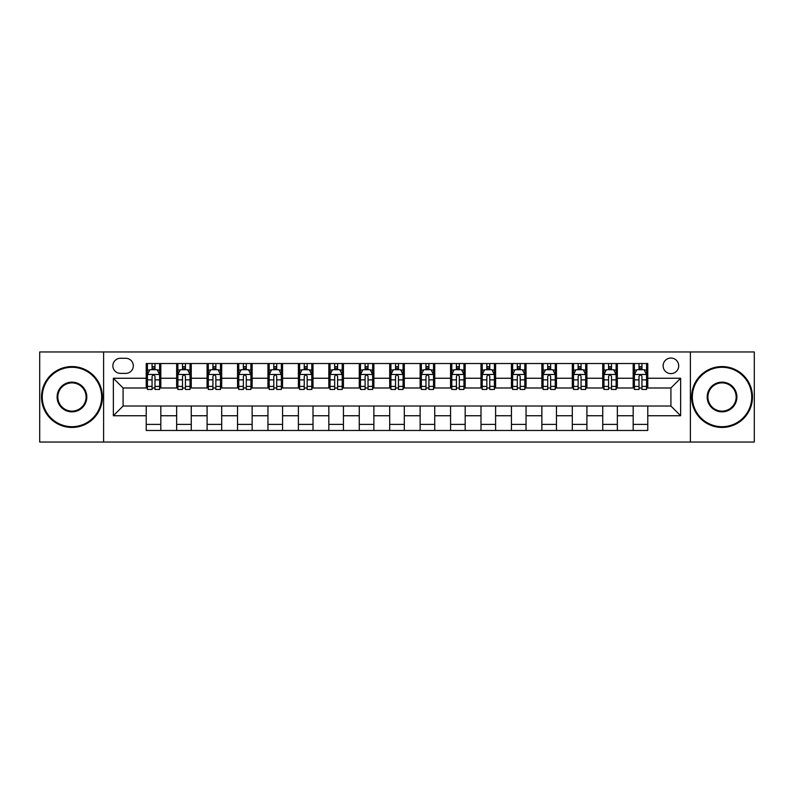 <?xml version="1.0" encoding="UTF-8"?>
<svg xmlns="http://www.w3.org/2000/svg" width="794" height="794" viewBox="0 0 794 794"><rect width="100%" height="100%" fill="white"/><g stroke="black" fill="none" stroke-linecap="round" stroke-linejoin="round"><path stroke-width="1.19" d="M670.91 358.044A7.791 7.791 0 0 0 663.119 365.836A7.791 7.791 0 0 0 670.91 373.627A7.791 7.791 0 0 0 678.701 365.836A7.791 7.791 0 0 0 670.91 358.044M690.383 442.04L754.3 442.04L754.3 351.96L690.383 351.96L690.383 442.04L103.617 442.04L103.617 351.96L39.7 351.96L39.7 442.04L103.617 442.04M120.41 373.379L125.77 373.379A7.543 7.543 0 0 0 133.313 365.836A7.543 7.543 0 0 0 125.77 358.283L120.41 358.283A7.543 7.543 0 0 0 112.867 365.836A7.543 7.543 0 0 0 120.41 373.379M690.383 351.96L103.617 351.96M146.225 415.748L113.353 415.748L113.353 378.252L146.225 378.252L146.225 387.988L123.09 387.988L123.09 406.012L146.225 406.012L146.225 430.477L647.775 430.477L647.775 406.012L670.91 406.012L670.91 387.988L647.775 387.988L647.775 378.252L680.647 378.252L680.647 415.748L647.775 415.748M647.775 378.252L647.775 363.523L146.225 363.523L146.225 378.252M633.175 363.523L633.175 387.988L634.386 387.988M639.011 387.988L641.939 387.988M646.564 387.988L647.775 387.988M633.175 387.988L616.124 387.988M602.735 363.523L602.735 387.988L603.956 387.988M608.581 387.988L611.499 387.988M602.735 387.988L585.694 387.988M572.305 363.523L572.305 387.988L573.516 387.988M578.141 387.988L581.069 387.988M572.305 387.988L555.254 387.988M541.865 363.523L541.865 387.988L543.086 387.988M547.711 387.988L550.629 387.988M541.865 387.988L524.824 387.988M511.435 363.523L511.435 387.988L512.646 387.988M517.281 387.988L520.199 387.988M511.435 387.988L494.394 387.988M480.995 363.523L480.995 387.988L482.216 387.988M486.841 387.988L489.769 387.988M480.995 387.988L463.954 387.988M450.565 363.523L450.565 387.988L451.786 387.988M456.411 387.988L459.329 387.988M450.565 387.988L433.524 387.988M420.125 363.523L420.125 387.988L421.346 387.988M425.971 387.988L428.899 387.988M420.125 387.988L403.084 387.988M389.695 363.523L389.695 387.988L390.916 387.988M395.541 387.988L398.459 387.988M389.695 387.988L372.654 387.988M359.265 363.523L359.265 387.988L360.476 387.988M365.101 387.988L368.029 387.988M359.265 387.988L342.214 387.988M328.825 363.523L328.825 387.988L330.046 387.988M334.671 387.988L337.589 387.988M328.825 387.988L311.784 387.988M298.395 363.523L298.395 387.988L299.606 387.988M304.231 387.988L307.159 387.988M298.395 387.988L281.354 387.988M267.955 363.523L267.955 387.988L269.176 387.988M273.801 387.988L276.719 387.988M267.955 387.988L250.914 387.988M237.525 363.523L237.525 387.988L238.746 387.988M243.371 387.988L246.289 387.988M237.525 387.988L220.484 387.988M207.085 363.523L207.085 387.988L208.306 387.988M212.931 387.988L215.859 387.988M207.085 387.988L190.044 387.988M176.655 363.523L176.655 387.988L177.876 387.988M182.501 387.988L185.419 387.988M176.655 387.988L159.614 387.988M146.225 387.988L147.436 387.988M152.061 387.988L154.989 387.988M146.225 406.012L160.825 406.012L160.825 430.477M647.775 406.012L160.825 406.012M160.825 363.523L160.825 387.988M146.225 369.607L147.436 369.607M152.061 369.607L154.989 369.607M159.614 369.607L160.825 369.607M146.225 424.393L160.825 424.393M176.655 406.012L176.655 430.477M191.265 363.523L191.265 387.988M176.655 369.607L177.876 369.607M182.501 369.607L185.419 369.607M190.044 369.607L191.265 369.607M191.265 406.012L191.265 430.477M176.655 424.393L191.265 424.393M207.085 406.012L207.085 430.477M221.695 406.012L221.695 430.477M207.085 424.393L221.695 424.393M221.695 363.523L221.695 387.988M207.085 369.607L208.306 369.607M212.931 369.607L215.859 369.607M220.484 369.607L221.695 369.607M237.525 406.012L237.525 430.477M252.135 406.012L252.135 430.477M237.525 424.393L252.135 424.393M252.135 363.523L252.135 387.988M237.525 369.607L238.746 369.607M243.371 369.607L246.289 369.607M250.914 369.607L252.135 369.607M267.955 406.012L267.955 430.477M282.565 406.012L282.565 430.477M267.955 424.393L282.565 424.393M282.565 363.523L282.565 387.988M267.955 369.607L269.176 369.607M273.801 369.607L276.719 369.607M281.354 369.607L282.565 369.607M298.395 406.012L298.395 430.477M313.005 406.012L313.005 430.477M298.395 424.393L313.005 424.393M313.005 363.523L313.005 387.988M298.395 369.607L299.606 369.607M304.231 369.607L307.159 369.607M311.784 369.607L313.005 369.607M328.825 406.012L328.825 430.477M343.435 406.012L343.435 430.477M328.825 424.393L343.435 424.393M343.435 363.523L343.435 387.988M328.825 369.607L330.046 369.607M334.671 369.607L337.589 369.607M342.214 369.607L343.435 369.607M359.265 406.012L359.265 430.477M373.875 406.012L373.875 430.477M359.265 424.393L373.875 424.393M373.875 363.523L373.875 387.988M359.265 369.607L360.476 369.607M365.101 369.607L368.029 369.607M372.654 369.607L373.875 369.607M389.695 406.012L389.695 430.477M404.305 406.012L404.305 430.477M389.695 424.393L404.305 424.393M404.305 363.523L404.305 387.988M389.695 369.607L390.916 369.607M395.541 369.607L398.459 369.607M403.084 369.607L404.305 369.607M420.125 406.012L420.125 430.477M434.735 406.012L434.735 430.477M420.125 424.393L434.735 424.393M434.735 363.523L434.735 387.988M420.125 369.607L421.346 369.607M425.971 369.607L428.899 369.607M433.524 369.607L434.735 369.607M450.565 406.012L450.565 430.477M465.175 406.012L465.175 430.477M450.565 424.393L465.175 424.393M465.175 363.523L465.175 387.988M450.565 369.607L451.786 369.607M456.411 369.607L459.329 369.607M463.954 369.607L465.175 369.607M480.995 406.012L480.995 430.477M495.605 406.012L495.605 430.477M480.995 424.393L495.605 424.393M495.605 363.523L495.605 387.988M480.995 369.607L482.216 369.607M486.841 369.607L489.769 369.607M494.394 369.607L495.605 369.607M511.435 406.012L511.435 430.477M526.045 406.012L526.045 430.477M511.435 424.393L526.045 424.393M526.045 363.523L526.045 387.988M511.435 369.607L512.646 369.607M517.281 369.607L520.199 369.607M524.824 369.607L526.045 369.607M541.865 406.012L541.865 430.477M556.475 406.012L556.475 430.477M541.865 424.393L556.475 424.393M556.475 363.523L556.475 387.988M541.865 369.607L543.086 369.607M547.711 369.607L550.629 369.607M555.254 369.607L556.475 369.607M572.305 406.012L572.305 430.477M586.915 406.012L586.915 430.477M572.305 424.393L586.915 424.393M586.915 363.523L586.915 387.988M572.305 369.607L573.516 369.607M578.141 369.607L581.069 369.607M585.694 369.607L586.915 369.607M602.735 406.012L602.735 430.477M617.345 406.012L617.345 430.477M602.735 424.393L617.345 424.393M617.345 363.523L617.345 387.988M602.735 369.607L603.956 369.607M608.581 369.607L611.499 369.607M616.124 369.607L617.345 369.607M633.175 406.012L633.175 430.477M633.175 424.393L647.775 424.393M633.175 369.607L634.386 369.607M639.011 369.607L641.939 369.607M646.564 369.607L647.775 369.607M123.09 387.988L113.353 378.252M123.09 406.012L113.353 415.748M680.647 378.252L670.91 387.988M680.647 415.748L670.91 406.012M154.989 366.689L152.061 366.689M159.614 386.4L154.989 386.4L154.989 389.457L159.614 389.457L159.614 374.599L157.172 369.726L149.877 369.726L147.436 374.599L147.436 389.457L152.061 389.457L152.061 386.4L147.436 386.4M147.436 374.599L147.436 363.523M159.614 374.599L159.614 363.523M152.061 369.726L152.061 363.523M154.989 363.523L154.989 369.726M154.989 386.4L154.989 376.425C154.016 374.55 153.043 374.55 152.061 376.425L152.061 386.4M185.419 366.689L182.501 366.689M190.044 386.4L185.419 386.4L185.419 389.457L190.044 389.457L190.044 374.599L187.612 369.726L180.307 369.726L177.876 374.599L177.876 389.457L182.501 389.457L182.501 386.4L177.876 386.4M177.876 374.599L177.876 363.523M190.044 374.599L190.044 363.523M182.501 369.726L182.501 363.523M185.419 363.523L185.419 369.726M185.419 386.4L185.419 376.425C184.446 374.55 183.474 374.55 182.501 376.425L182.501 386.4M215.859 366.689L212.931 366.689M220.484 386.4L215.859 386.4L215.859 389.457L220.484 389.457L220.484 374.599L218.042 369.726L210.738 369.726L208.306 374.599L208.306 389.457L212.931 389.457L212.931 386.4L208.306 386.4M208.306 374.599L208.306 363.523M220.484 374.599L220.484 363.523M212.931 369.726L212.931 363.523M215.859 363.523L215.859 369.726M215.859 386.4L215.859 376.425C214.886 374.55 213.904 374.55 212.931 376.425L212.931 386.4M246.289 366.689L243.371 366.689M250.914 386.4L246.289 386.4L246.289 389.457L250.914 389.457L250.914 374.599L248.482 369.726L241.178 369.726L238.746 374.599L238.746 389.457L243.371 389.457L243.371 386.4L238.746 386.4M238.746 374.599L238.746 363.523M250.914 374.599L250.914 363.523M243.371 369.726L243.371 363.523M246.289 363.523L246.289 369.726M246.289 386.4L246.289 376.425C245.316 374.55 244.344 374.55 243.371 376.425L243.371 386.4M276.719 366.689L273.801 366.689M281.354 386.4L276.719 386.4L276.719 389.457L281.354 389.457L281.354 374.599L278.912 369.726L271.608 369.726L269.176 374.599L269.176 389.457L273.801 389.457L273.801 386.4L269.176 386.4M269.176 374.599L269.176 363.523M281.354 374.599L281.354 363.523M273.801 369.726L273.801 363.523M276.719 363.523L276.719 369.726M276.719 386.4L276.719 376.425C275.746 374.55 274.774 374.55 273.801 376.425L273.801 386.4M71.956 367.294A29.706 29.706 0 0 0 42.261 397A29.706 29.706 0 0 0 71.956 426.706A29.706 29.706 0 0 0 101.662 397A29.706 29.706 0 0 0 71.956 367.294M71.956 427.43A30.43 30.43 0 0 1 41.526 397A30.43 30.43 0 0 1 71.956 366.57A30.43 30.43 0 0 1 102.396 397A30.43 30.43 0 0 1 71.956 427.43M71.956 382.152A14.848 14.848 0 0 1 86.814 397A14.848 14.848 0 0 1 71.956 411.848A14.848 14.848 0 0 1 57.108 397A14.848 14.848 0 0 1 71.956 382.152M71.956 411.123A14.123 14.123 0 0 0 86.08 397A14.123 14.123 0 0 0 71.956 382.877A14.123 14.123 0 0 0 57.843 397A14.123 14.123 0 0 0 71.956 411.123M722.044 367.294A29.706 29.706 0 0 0 692.338 397A29.706 29.706 0 0 0 722.044 426.706A29.706 29.706 0 0 0 751.739 397A29.706 29.706 0 0 0 722.044 367.294M722.044 427.43A30.43 30.43 0 0 1 691.604 397A30.43 30.43 0 0 1 722.044 366.57A30.43 30.43 0 0 1 752.474 397A30.43 30.43 0 0 1 722.044 427.43M722.044 382.152A14.848 14.848 0 0 1 736.892 397A14.848 14.848 0 0 1 722.044 411.848A14.848 14.848 0 0 1 707.186 397A14.848 14.848 0 0 1 722.044 382.152M722.044 411.123A14.123 14.123 0 0 0 736.157 397A14.123 14.123 0 0 0 722.044 382.877A14.123 14.123 0 0 0 707.92 397A14.123 14.123 0 0 0 722.044 411.123M307.159 366.689L304.231 366.689M311.784 386.4L307.159 386.4L307.159 389.457L311.784 389.457L311.784 374.599L309.352 369.726L302.048 369.726L299.606 374.599L299.606 389.457L304.231 389.457L304.231 386.4L299.606 386.4M299.606 374.599L299.606 363.523M311.784 374.599L311.784 363.523M304.231 369.726L304.231 363.523M307.159 363.523L307.159 369.726M307.159 386.4L307.159 376.425C306.186 374.55 305.214 374.55 304.231 376.425L304.231 386.4M337.589 366.689L334.671 366.689M342.214 386.4L337.589 386.4L337.589 389.457L342.214 389.457L342.214 374.599L339.782 369.726L332.478 369.726L330.046 374.599L330.046 389.457L334.671 389.457L334.671 386.4L330.046 386.4M330.046 374.599L330.046 363.523M342.214 374.599L342.214 363.523M334.671 369.726L334.671 363.523M337.589 363.523L337.589 369.726M337.589 386.4L337.589 376.425C336.616 374.55 335.644 374.55 334.671 376.425L334.671 386.4M368.029 366.689L365.101 366.689M372.654 386.4L368.029 386.4L368.029 389.457L372.654 389.457L372.654 374.599L370.222 369.726L362.918 369.726L360.476 374.599L360.476 389.457L365.101 389.457L365.101 386.4L360.476 386.4M360.476 374.599L360.476 363.523M372.654 374.599L372.654 363.523M365.101 369.726L365.101 363.523M368.029 363.523L368.029 369.726M368.029 386.4L368.029 376.425C367.056 374.55 366.084 374.55 365.101 376.425L365.101 386.4M398.459 366.689L395.541 366.689M403.084 386.4L398.459 386.4L398.459 389.457L403.084 389.457L403.084 374.599L400.652 369.726L393.348 369.726L390.916 374.599L390.916 389.457L395.541 389.457L395.541 386.4L390.916 386.4M390.916 374.599L390.916 363.523M403.084 374.599L403.084 363.523M395.541 369.726L395.541 363.523M398.459 363.523L398.459 369.726M398.459 386.4L398.459 376.425C397.486 374.55 396.514 374.55 395.541 376.425L395.541 386.4M428.899 366.689L425.971 366.689M433.524 386.4L428.899 386.4L428.899 389.457L433.524 389.457L433.524 374.599L431.082 369.726L423.778 369.726L421.346 374.599L421.346 389.457L425.971 389.457L425.971 386.4L421.346 386.4M421.346 374.599L421.346 363.523M433.524 374.599L433.524 363.523M425.971 369.726L425.971 363.523M428.899 363.523L428.899 369.726M428.899 386.4L428.899 376.425C427.926 374.55 426.954 374.55 425.971 376.425L425.971 386.4M459.329 366.689L456.411 366.689M463.954 386.4L459.329 386.4L459.329 389.457L463.954 389.457L463.954 374.599L461.522 369.726L454.218 369.726L451.786 374.599L451.786 389.457L456.411 389.457L456.411 386.4L451.786 386.4M451.786 374.599L451.786 363.523M463.954 374.599L463.954 363.523M456.411 369.726L456.411 363.523M459.329 363.523L459.329 369.726M459.329 386.4L459.329 376.425C458.356 374.55 457.384 374.55 456.411 376.425L456.411 386.4M489.769 366.689L486.841 366.689M494.394 386.4L489.769 386.4L489.769 389.457L494.394 389.457L494.394 374.599L491.952 369.726L484.648 369.726L482.216 374.599L482.216 389.457L486.841 389.457L486.841 386.4L482.216 386.4M482.216 374.599L482.216 363.523M494.394 374.599L494.394 363.523M486.841 369.726L486.841 363.523M489.769 363.523L489.769 369.726M489.769 386.4L489.769 376.425C488.796 374.55 487.814 374.55 486.841 376.425L486.841 386.4M520.199 366.689L517.281 366.689M524.824 386.4L520.199 386.4L520.199 389.457L524.824 389.457L524.824 374.599L522.392 369.726L515.088 369.726L512.646 374.599L512.646 389.457L517.281 389.457L517.281 386.4L512.646 386.4M512.646 374.599L512.646 363.523M524.824 374.599L524.824 363.523M517.281 369.726L517.281 363.523M520.199 363.523L520.199 369.726M520.199 386.4L520.199 376.425C519.226 374.55 518.254 374.55 517.281 376.425L517.281 386.4M550.629 366.689L547.711 366.689M555.254 386.4L550.629 386.4L550.629 389.457L555.254 389.457L555.254 374.599L552.822 369.726L545.518 369.726L543.086 374.599L543.086 389.457L547.711 389.457L547.711 386.4L543.086 386.4M543.086 374.599L543.086 363.523M555.254 374.599L555.254 363.523M547.711 369.726L547.711 363.523M550.629 363.523L550.629 369.726M550.629 386.4L550.629 376.425C549.656 374.55 548.684 374.55 547.711 376.425L547.711 386.4M581.069 366.689L578.141 366.689M585.694 386.4L581.069 386.4L581.069 389.457L585.694 389.457L585.694 374.599L583.262 369.726L575.958 369.726L573.516 374.599L573.516 389.457L578.141 389.457L578.141 386.4L573.516 386.4M573.516 374.599L573.516 363.523M585.694 374.599L585.694 363.523M578.141 369.726L578.141 363.523M581.069 363.523L581.069 369.726M581.069 386.4L581.069 376.425C580.096 374.55 579.124 374.55 578.141 376.425L578.141 386.4M611.499 366.689L608.581 366.689M616.124 386.4L611.499 386.4L611.499 389.457L616.124 389.457L616.124 374.599L613.693 369.726L606.388 369.726L603.956 374.599L603.956 389.457L608.581 389.457L608.581 386.4L603.956 386.4M603.956 374.599L603.956 363.523M616.124 374.599L616.124 363.523M608.581 369.726L608.581 363.523M611.499 363.523L611.499 369.726M611.499 386.4L611.499 376.425C610.526 374.55 609.554 374.55 608.581 376.425L608.581 386.4M641.939 366.689L639.011 366.689M646.564 386.4L641.939 386.4L641.939 389.457L646.564 389.457L646.564 374.599L644.123 369.726L636.828 369.726L634.386 374.599L634.386 389.457L639.011 389.457L639.011 386.4L634.386 386.4M634.386 374.599L634.386 363.523M646.564 374.599L646.564 363.523M639.011 369.726L639.011 363.523M641.939 363.523L641.939 369.726M641.939 386.4L641.939 376.425C640.966 374.55 639.994 374.55 639.011 376.425L639.011 386.4M176.655 415.748L160.825 415.748M176.655 378.252L160.825 378.252M207.085 378.252L191.265 378.252M207.085 415.748L191.265 415.748M237.525 378.252L221.695 378.252M237.525 415.748L221.695 415.748M267.955 378.252L252.135 378.252M267.955 415.748L252.135 415.748M298.395 378.252L282.565 378.252M298.395 415.748L282.565 415.748M328.825 378.252L313.005 378.252M328.825 415.748L313.005 415.748M359.265 378.252L343.435 378.252M359.265 415.748L343.435 415.748M389.695 378.252L373.875 378.252M389.695 415.748L373.875 415.748M420.125 378.252L404.305 378.252M420.125 415.748L404.305 415.748M450.565 378.252L434.735 378.252M450.565 415.748L434.735 415.748M480.995 378.252L465.175 378.252M480.995 415.748L465.175 415.748M511.435 378.252L495.605 378.252M511.435 415.748L495.605 415.748M541.865 378.252L526.045 378.252M541.865 415.748L526.045 415.748M572.305 378.252L556.475 378.252M572.305 415.748L556.475 415.748M602.735 378.252L586.915 378.252M602.735 415.748L586.915 415.748M633.175 378.252L617.345 378.252M633.175 415.748L617.345 415.748M159.554 374.48L147.495 374.48M147.436 370.024L149.729 370.024M157.321 370.024L159.614 370.024M152.061 379.869L147.436 379.869M159.614 379.869L154.989 379.869M154.989 368.237L152.061 368.237M189.984 374.48L177.935 374.48M177.876 370.024L180.159 370.024M187.761 370.024L190.044 370.024M182.501 379.869L177.876 379.869M190.044 379.869L185.419 379.869M185.419 368.237L182.501 368.237M220.424 374.48L208.365 374.48M208.306 370.024L210.599 370.024M218.191 370.024L220.484 370.024M212.931 379.869L208.306 379.869M220.484 379.869L215.859 379.869M215.859 368.237L212.931 368.237M250.854 374.48L238.805 374.48M238.746 370.024L241.029 370.024M248.621 370.024L250.914 370.024M243.371 379.869L238.746 379.869M250.914 379.869L246.289 379.869M246.289 368.237L243.371 368.237M281.284 374.48L269.235 374.48M269.176 370.024L271.469 370.024M279.061 370.024L281.354 370.024M273.801 379.869L269.176 379.869M281.354 379.869L276.719 379.869M276.719 368.237L273.801 368.237M311.724 374.48L299.675 374.48M299.606 370.024L301.899 370.024M309.491 370.024L311.784 370.024M304.231 379.869L299.606 379.869M311.784 379.869L307.159 379.869M307.159 368.237L304.231 368.237M342.154 374.48L330.106 374.48M330.046 370.024L332.329 370.024M339.931 370.024L342.214 370.024M334.671 379.869L330.046 379.869M342.214 379.869L337.589 379.869M337.589 368.237L334.671 368.237M372.594 374.48L360.536 374.48M360.476 370.024L362.769 370.024M370.361 370.024L372.654 370.024M365.101 379.869L360.476 379.869M372.654 379.869L368.029 379.869M368.029 368.237L365.101 368.237M403.024 374.48L390.976 374.48M390.916 370.024L393.199 370.024M400.801 370.024L403.084 370.024M395.541 379.869L390.916 379.869M403.084 379.869L398.459 379.869M398.459 368.237L395.541 368.237M433.464 374.48L421.406 374.48M421.346 370.024L423.639 370.024M431.231 370.024L433.524 370.024M425.971 379.869L421.346 379.869M433.524 379.869L428.899 379.869M428.899 368.237L425.971 368.237M463.894 374.48L451.846 374.48M451.786 370.024L454.069 370.024M461.671 370.024L463.954 370.024M456.411 379.869L451.786 379.869M463.954 379.869L459.329 379.869M459.329 368.237L456.411 368.237M494.325 374.48L482.276 374.48M482.216 370.024L484.509 370.024M492.101 370.024L494.394 370.024M486.841 379.869L482.216 379.869M494.394 379.869L489.769 379.869M489.769 368.237L486.841 368.237M524.765 374.48L512.716 374.48M512.646 370.024L514.939 370.024M522.531 370.024L524.824 370.024M517.281 379.869L512.646 379.869M524.824 379.869L520.199 379.869M520.199 368.237L517.281 368.237M555.195 374.48L543.146 374.48M543.086 370.024L545.379 370.024M552.971 370.024L555.254 370.024M547.711 379.869L543.086 379.869M555.254 379.869L550.629 379.869M550.629 368.237L547.711 368.237M585.635 374.48L573.576 374.48M573.516 370.024L575.809 370.024M583.401 370.024L585.694 370.024M578.141 379.869L573.516 379.869M585.694 379.869L581.069 379.869M581.069 368.237L578.141 368.237M616.065 374.48L604.016 374.48M603.956 370.024L606.239 370.024M613.841 370.024L616.124 370.024M608.581 379.869L603.956 379.869M616.124 379.869L611.499 379.869M611.499 368.237L608.581 368.237M646.505 374.48L634.446 374.48M634.386 370.024L636.679 370.024M644.271 370.024L646.564 370.024M639.011 379.869L634.386 379.869M646.564 379.869L641.939 379.869M641.939 368.237L639.011 368.237"/></g></svg>

